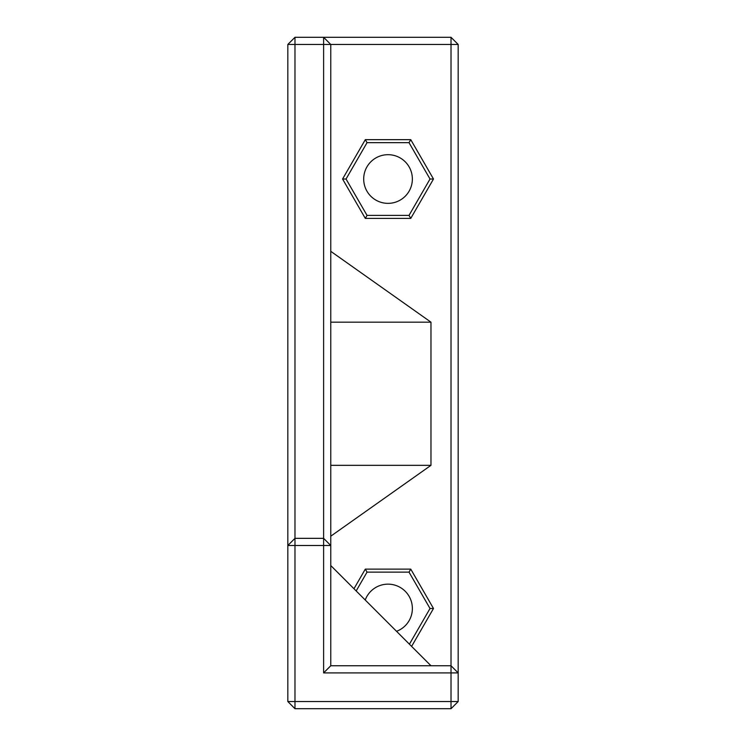 <?xml version="1.0" encoding="UTF-8"?>
<svg xmlns="http://www.w3.org/2000/svg" width="746" height="746" viewBox="0 0 746 746"><rect width="100%" height="100%" fill="white"/><g stroke="black" fill="none" stroke-linecap="round" stroke-linejoin="round"><path stroke-width="1.12" d="M458.175 701.538L458.175 44.462L451.022 37.3L294.978 37.3L287.825 44.462L287.825 701.538L294.978 708.7L451.022 708.7L458.175 701.538L451.022 701.538L451.022 672.911L458.175 672.911L451.022 665.749L451.022 44.462L458.175 44.462M451.022 708.7L451.022 701.538L294.978 701.538L294.978 708.7M294.978 37.3L294.978 44.462L323.615 44.462L323.615 37.3L330.767 44.462L451.022 44.462L451.022 37.3M323.615 672.911L451.022 672.911L451.022 665.749L330.767 665.749L323.615 672.911L323.615 545.503L294.978 545.503L294.978 701.538L287.825 701.538M330.767 251.318L430.974 322.179L430.974 465.336L330.767 465.336M330.767 536.197L430.974 465.336M411.615 646.39L433.491 608.494L410.757 569.123L365.307 569.123L353.968 588.743M410.757 218.391L433.491 179.021L410.757 139.661L365.307 139.661L342.573 179.021L365.307 218.391L410.757 218.391L409.022 215.389L430.022 179.021L409.022 142.663L367.041 142.663L346.041 179.021L367.041 215.389L409.022 215.389M396.527 631.303A24.338 24.338 0 0 0 405.237 591.28A24.338 24.338 0 0 0 365.223 599.998M363.694 179.021A24.338 24.338 0 0 0 400.201 200.096A24.338 24.338 0 0 0 400.201 157.947A24.338 24.338 0 0 0 363.694 179.021M294.978 545.503L287.825 545.503L294.978 538.342L294.978 545.503M287.825 44.462L294.978 44.462L294.978 538.342L323.615 538.342L330.767 545.503L330.767 44.462L323.615 44.462L323.615 545.503L330.767 545.503L330.767 665.749M430.974 322.179L330.767 322.179M410.757 569.123L409.022 572.126L367.041 572.126L356.168 590.944M433.491 608.494L430.022 608.494L409.022 572.126M409.414 644.19L430.022 608.494M365.307 569.123L367.041 572.126M433.491 179.021L430.022 179.021M365.307 218.391L367.041 215.389M410.757 139.661L409.022 142.663M342.573 179.021L346.041 179.021M365.307 139.661L367.041 142.663M430.974 665.749L330.767 565.543"/></g></svg>
